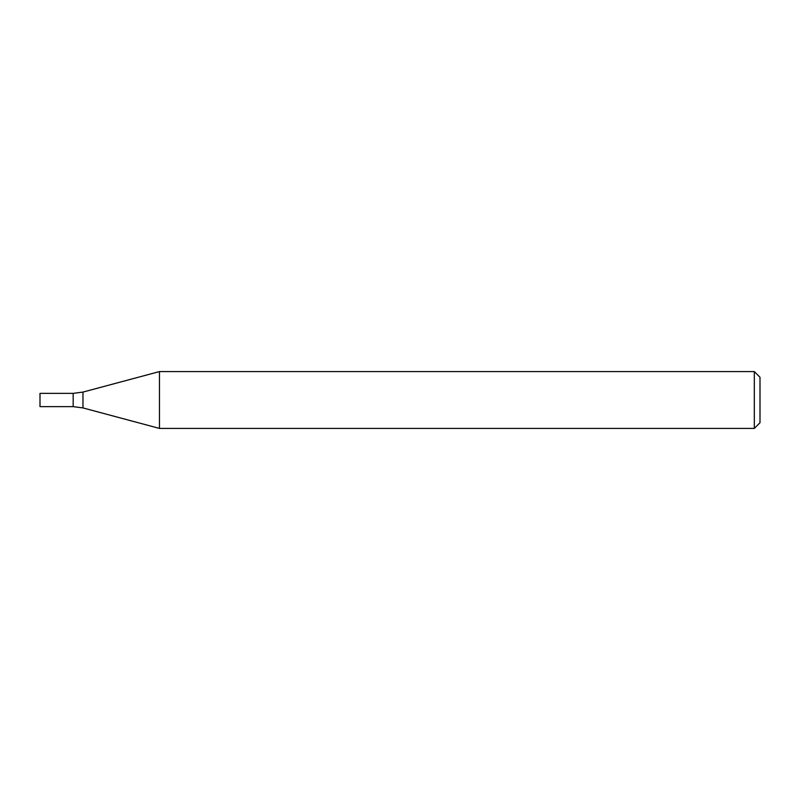 <?xml version="1.0" encoding="UTF-8"?>
<svg xmlns="http://www.w3.org/2000/svg" width="800" height="800" viewBox="0 0 800 800"><rect width="100%" height="100%" fill="white"/><g stroke="black" fill="none" stroke-linecap="round" stroke-linejoin="round"><path stroke-width="0.6" stroke-dasharray="4 3" d="M754.32 371.58L754.32 428.42M159.47 371.58L159.47 428.42M760 377.26L760 422.74M73.16 406.63L73.16 393.37L73.16 406.63M40 406.63L40 393.37M82.97 407.92L82.97 392.08"/><path stroke-width="1.2" d="M754.32 428.42L754.32 371.58L159.47 371.58L159.47 428.42L754.32 428.42L760 422.74L760 377.26L754.32 371.58M82.97 392.08L82.97 407.92L73.16 406.63L73.16 393.37L73.16 406.63L40 406.63L40 393.37L73.16 393.37L82.97 392.08L159.47 371.58M82.97 407.92L159.47 428.42"/></g></svg>
